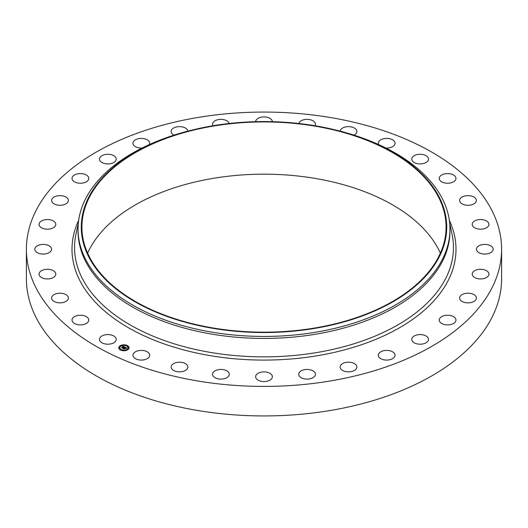 <?xml version="1.0" encoding="UTF-8"?>
<svg xmlns="http://www.w3.org/2000/svg" width="528" height="528" viewBox="0 0 528 528"><rect width="100%" height="100%" fill="white"/><g stroke="black" fill="none" stroke-linecap="round" stroke-linejoin="round"><path stroke-width="0.79" d="M115.889 338.026A8.369 4.831 180 0 1 116.226 339.385A8.369 4.831 180 0 1 109.052 344.164A8.369 4.831 180 0 1 99.832 340.745A8.369 4.831 180 0 1 99.495 339.385A8.369 4.831 180 0 1 106.669 334.6A8.369 4.831 180 0 1 115.889 338.026M501.6 249.236L501.6 278.764A237.6 137.174 180 0 1 330.891 410.388A237.6 137.174 180 0 1 26.4 278.764L26.4 249.236A237.6 137.174 180 0 1 197.109 117.612A237.6 137.174 180 0 1 501.6 249.236A237.6 137.174 180 0 1 330.891 380.866A237.6 137.174 180 0 1 26.4 249.236M334.963 129.842L336.217 130.152A185.948 107.356 180 0 1 449.948 229.079L449.948 231.073A185.948 107.356 180 0 1 316.351 334.085A185.948 107.356 180 0 1 78.052 231.073L78.052 229.079A185.948 107.356 180 0 1 191.783 130.152L193.037 129.842A182.721 105.494 180 0 1 212.56 125.829A182.721 105.494 180 0 1 334.963 129.842A182.721 105.494 180 0 1 446.424 233.039A182.721 105.494 180 0 1 315.44 328.277A182.721 105.494 180 0 1 91.872 262.449A182.721 105.494 180 0 1 193.037 129.842M449.948 229.079A185.948 107.356 180 0 1 316.351 332.092A185.948 107.356 180 0 1 78.052 229.079M212.738 126.185A182.074 105.118 180 0 1 446.074 227.053A182.074 105.118 180 0 1 315.262 327.921A182.074 105.118 180 0 1 81.926 227.053A182.074 105.118 180 0 1 212.738 126.185M87.635 253.176A182.074 105.118 180 0 1 212.738 178.424A182.074 105.118 180 0 1 440.365 253.176M439.263 178.84A8.369 4.831 180 0 1 439.23 178.411A8.369 4.831 180 0 1 447.229 173.587A8.369 4.831 180 0 1 455.935 177.982A8.369 4.831 180 0 1 455.968 178.411A8.369 4.831 180 0 1 447.975 183.236A8.369 4.831 180 0 1 439.263 178.84M68.317 298.544A8.369 4.831 180 0 1 59.545 302.848A8.369 4.831 180 0 1 51.625 298.023A8.369 4.831 180 0 1 51.678 297.508A8.369 4.831 180 0 1 60.443 293.198A8.369 4.831 180 0 1 68.363 298.023A8.369 4.831 180 0 1 68.317 298.544M459.683 199.934A8.369 4.831 180 0 1 468.455 195.631A8.369 4.831 180 0 1 476.375 200.455A8.369 4.831 180 0 1 476.322 200.97A8.369 4.831 180 0 1 467.557 205.28A8.369 4.831 180 0 1 459.637 200.455A8.369 4.831 180 0 1 459.683 199.934M55.414 275.557A8.369 4.831 180 0 1 46.167 278.883A8.369 4.831 180 0 1 39.065 274.111A8.369 4.831 180 0 1 39.448 272.666A8.369 4.831 180 0 1 48.695 269.333A8.369 4.831 180 0 1 55.796 274.111A8.369 4.831 180 0 1 55.414 275.557M472.586 222.922A8.369 4.831 180 0 1 481.833 219.595A8.369 4.831 180 0 1 488.935 224.367A8.369 4.831 180 0 1 488.552 225.812A8.369 4.831 180 0 1 479.305 229.145A8.369 4.831 180 0 1 472.204 224.367A8.369 4.831 180 0 1 472.586 222.922M50.53 251.552A8.369 4.831 180 0 1 41.118 253.922A8.369 4.831 180 0 1 34.822 249.236A8.369 4.831 180 0 1 35.845 246.926A8.369 4.831 180 0 1 45.256 244.556A8.369 4.831 180 0 1 51.553 249.236A8.369 4.831 180 0 1 50.53 251.552M477.47 246.926A8.369 4.831 180 0 1 486.882 244.556A8.369 4.831 180 0 1 493.178 249.236A8.369 4.831 180 0 1 492.155 251.552A8.369 4.831 180 0 1 482.744 253.922A8.369 4.831 180 0 1 476.447 249.236A8.369 4.831 180 0 1 477.47 246.926M53.849 227.469A8.369 4.831 180 0 1 44.576 228.908A8.369 4.831 180 0 1 39.065 224.367A8.369 4.831 180 0 1 41.012 221.272A8.369 4.831 180 0 1 50.285 219.826A8.369 4.831 180 0 1 55.796 224.367A8.369 4.831 180 0 1 53.849 227.469M474.151 271.009A8.369 4.831 180 0 1 483.424 269.57A8.369 4.831 180 0 1 488.935 274.111A8.369 4.831 180 0 1 486.988 277.207A8.369 4.831 180 0 1 477.715 278.652A8.369 4.831 180 0 1 472.204 274.111A8.369 4.831 180 0 1 474.151 271.009M65.248 204.217A8.369 4.831 180 0 1 56.384 204.811A8.369 4.831 180 0 1 51.625 200.455A8.369 4.831 180 0 1 54.747 196.693A8.369 4.831 180 0 1 63.604 196.093A8.369 4.831 180 0 1 68.363 200.455A8.369 4.831 180 0 1 65.248 204.217M462.752 294.261A8.369 4.831 180 0 1 471.616 293.667A8.369 4.831 180 0 1 476.375 298.023A8.369 4.831 180 0 1 473.253 301.785A8.369 4.831 180 0 1 464.396 302.386A8.369 4.831 180 0 1 459.637 298.023A8.369 4.831 180 0 1 462.752 294.261M84.275 182.695A8.369 4.831 180 0 1 72.032 178.411A8.369 4.831 180 0 1 76.52 174.128A8.369 4.831 180 0 1 88.77 178.411A8.369 4.831 180 0 1 84.275 182.695M443.725 315.784A8.369 4.831 180 0 1 455.968 320.067A8.369 4.831 180 0 1 451.48 324.35A8.369 4.831 180 0 1 439.23 320.067A8.369 4.831 180 0 1 443.725 315.784M110.22 163.726A8.369 4.831 180 0 1 99.495 159.093A8.369 4.831 180 0 1 105.508 154.46A8.369 4.831 180 0 1 116.226 159.093A8.369 4.831 180 0 1 110.22 163.726M417.78 334.752A8.369 4.831 180 0 1 428.505 339.385A8.369 4.831 180 0 1 422.492 344.018A8.369 4.831 180 0 1 411.774 339.385A8.369 4.831 180 0 1 417.78 334.752M142.012 148.051A8.369 4.831 180 0 1 132.957 143.24A8.369 4.831 180 0 1 140.58 138.428A8.369 4.831 180 0 1 149.688 143.24A8.369 4.831 180 0 1 149.378 144.547M385.935 350.427A8.369 4.831 180 0 1 395.043 355.238A8.369 4.831 180 0 1 387.42 360.05A8.369 4.831 180 0 1 378.312 355.238A8.369 4.831 180 0 1 385.935 350.427M174.042 135.122A8.369 4.831 180 0 1 171.131 131.459A8.369 4.831 180 0 1 180.398 126.654A8.369 4.831 180 0 1 187.849 131.135M349.397 362.215A8.369 4.831 180 0 1 356.869 367.019A8.369 4.831 180 0 1 347.602 371.824A8.369 4.831 180 0 1 340.131 367.019A8.369 4.831 180 0 1 349.397 362.215M212.995 125.756A8.369 4.831 180 0 1 212.553 124.205A8.369 4.831 180 0 1 223.423 119.592A8.369 4.831 180 0 1 229.198 123.493M309.58 369.666A8.369 4.831 180 0 1 315.447 374.273A8.369 4.831 180 0 1 304.577 378.886A8.369 4.831 180 0 1 298.709 374.273A8.369 4.831 180 0 1 309.58 369.666M255.631 121.671A8.369 4.831 180 0 1 268.013 117.513A8.369 4.831 180 0 1 272.369 121.671M268.013 372.484A8.369 4.831 180 0 1 272.369 376.721A8.369 4.831 180 0 1 259.987 380.965A8.369 4.831 180 0 1 255.631 376.721A8.369 4.831 180 0 1 268.013 372.484M298.802 123.493A8.369 4.831 180 0 1 304.102 119.691A8.369 4.831 180 0 1 312.444 120.496A8.369 4.831 180 0 1 315.447 124.205A8.369 4.831 180 0 1 315.005 125.756M226.288 370.57A8.369 4.831 180 0 1 229.291 374.273A8.369 4.831 180 0 1 224.466 378.649A8.369 4.831 180 0 1 215.556 377.982A8.369 4.831 180 0 1 212.553 374.273A8.369 4.831 180 0 1 217.378 369.897A8.369 4.831 180 0 1 226.288 370.57M340.151 131.135A8.369 4.831 180 0 1 345.979 126.852A8.369 4.831 180 0 1 355.021 128.429A8.369 4.831 180 0 1 356.869 131.459A8.369 4.831 180 0 1 353.958 135.122M186.014 363.99A8.369 4.831 180 0 1 187.869 367.019A8.369 4.831 180 0 1 182.279 371.573A8.369 4.831 180 0 1 172.979 370.049A8.369 4.831 180 0 1 171.131 367.019A8.369 4.831 180 0 1 176.715 362.465A8.369 4.831 180 0 1 186.014 363.99M378.622 144.547A8.369 4.831 180 0 1 378.312 143.24A8.369 4.831 180 0 1 384.681 138.547A8.369 4.831 180 0 1 394.093 141.002A8.369 4.831 180 0 1 395.043 143.24A8.369 4.831 180 0 1 385.988 148.051M148.738 353.001A8.369 4.831 180 0 1 149.688 355.238A8.369 4.831 180 0 1 143.319 359.931A8.369 4.831 180 0 1 133.907 357.476A8.369 4.831 180 0 1 132.957 355.238A8.369 4.831 180 0 1 139.326 350.546A8.369 4.831 180 0 1 148.738 353.001M412.111 160.453A8.369 4.831 180 0 1 411.774 159.093A8.369 4.831 180 0 1 418.948 154.315A8.369 4.831 180 0 1 428.168 157.733A8.369 4.831 180 0 1 428.505 159.093A8.369 4.831 180 0 1 421.331 163.878A8.369 4.831 180 0 1 412.111 160.453M88.737 319.638A8.369 4.831 180 0 1 88.77 320.067A8.369 4.831 180 0 1 80.771 324.892A8.369 4.831 180 0 1 72.065 320.496A8.369 4.831 180 0 1 72.032 320.067A8.369 4.831 180 0 1 80.025 315.242A8.369 4.831 180 0 1 88.737 319.638M127.908 349.681A5.168 2.983 180 0 1 122.179 350.592A5.168 2.983 180 0 1 118.754 347.787A5.168 2.983 180 0 1 119.922 345.893A5.168 2.983 180 0 1 125.657 344.982A5.168 2.983 180 0 1 129.083 347.787A5.168 2.983 180 0 1 127.908 349.681M127.063 349.279A4.072 2.35 180 0 1 122.549 349.998A4.072 2.35 180 0 1 119.849 347.787A4.072 2.35 180 0 1 120.773 346.295A4.072 2.35 180 0 1 125.288 345.576A4.072 2.35 180 0 1 127.987 347.787A4.072 2.35 180 0 1 127.063 349.279M124.865 347.107L124.212 347.285L123.902 346.777L122.384 348.071L121.585 347.688L123.42 346.685L122.681 346.606L123.526 346.612L122.602 346.546L122.793 346.117L124.865 347.107M124.865 347.219L124.212 347.358L124.865 347.219M124.219 347.127L123.908 346.916L122.476 348.249L121.585 347.827L122.417 348.176L124.219 347.048M126.872 348.031L126.152 348.196L125.525 347.536L124.852 348.005L125.552 347.642L126.133 348.084L125.558 347.688L125.004 348.077L125.789 348.163L125.189 348.586L124.733 348.091L124.054 348.836L123.196 348.427L125.057 347.173L126.872 348.031M126.819 348.17L126.146 348.282L126.819 348.13M125.248 348.691L125.842 348.223L125.248 348.691M124.766 348.249L124.146 349.041L123.136 348.566L124.087 348.968L124.76 348.196L125.123 348.414L124.76 348.196M127.09 345.84L126.535 345.728L127.09 345.84M127.73 349.595L127.175 349.477L127.73 349.595M128.753 347.642L128.198 347.523L128.753 347.642M121.229 349.965L120.674 349.846L121.229 349.965M124.615 350.552L124.06 350.44L124.615 350.552M120.107 345.979L120.661 346.097L120.107 345.979M123.222 345.022L123.776 345.134L123.222 345.022M119.084 347.932L119.638 348.051L119.084 347.932M124.39 347.8L125.11 347.417M123.466 348.559L124.278 347.998M125.004 348.077L125.591 348.302M125.09 347.312L126.667 348.064M122.681 346.507L124.714 347.14M121.849 347.813L123.42 346.685M129.083 347.853A5.168 2.983 0 0 0 125.605 345.094A5.168 2.983 0 0 0 119.922 346.018A5.168 2.983 0 0 0 118.754 347.853M119.849 347.853A4.072 2.35 0 0 0 119.849 347.912A4.072 2.35 0 0 0 122.549 350.123A4.072 2.35 0 0 0 127.063 349.404A4.072 2.35 0 0 0 127.987 347.912A4.072 2.35 0 0 0 127.987 347.853M126.555 345.787L127.142 345.787M127.195 349.543L127.783 349.543M128.218 347.589L128.806 347.589M120.694 349.912L121.282 349.912M124.08 350.5L124.661 350.5M120.054 346.157L120.641 346.157M123.169 345.2L123.757 345.2M119.031 348.11L119.618 348.11M449.658 223.093L452.008 234.029A189.446 109.375 180 0 1 317.335 352.447A189.446 109.375 180 0 1 75.992 234.029L78.342 223.093M449.321 220.268A191.994 110.847 180 0 1 318.054 355.601A191.994 110.847 180 0 1 129.67 328.436A191.994 110.847 180 0 1 78.679 220.268"/></g></svg>
